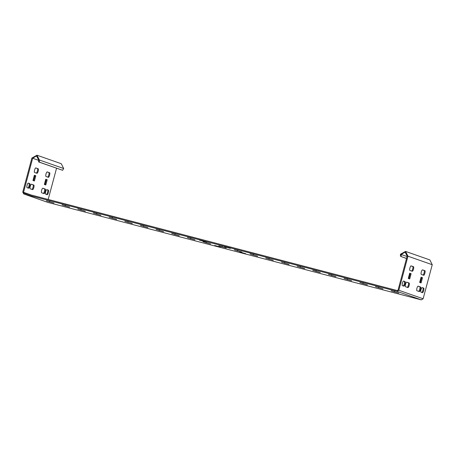 <?xml version="1.0" encoding="UTF-8"?>
<svg xmlns="http://www.w3.org/2000/svg" width="455" height="455" viewBox="0 0 455 455"><rect width="100%" height="100%" fill="white"/><g stroke="black" fill="none" stroke-linecap="round" stroke-linejoin="round"><path stroke-width="0.68" d="M38.618 159.807L38.63 161.952L39.414 162.156L39.397 160.012L38.618 159.807L36.468 155.934L32.663 158.255L23.535 192.317L23.984 193.13L397.255 290.552L398.057 290.068L407.185 256L405.035 252.127L401.23 254.447L401.242 256.592L406.525 258.446M39.414 162.156L62.619 170.289L38.63 161.952M62.619 170.289L63.683 168.526L61.26 163.72L36.98 155.206L39.397 160.012L63.683 168.526M47.838 202.384L421.319 299.879L397.033 291.371L23.768 193.949L22.75 192.112L31.878 158.05L36.98 155.206M33.63 180.771L35.029 175.556L34.352 175.323M36.178 173.105C36.593 173.093 37.009 172.405 37.418 171.046C37.748 169.652 37.742 168.822 37.401 168.543L35.678 167.94M31.81 189.405C32.225 189.394 32.641 188.706 33.05 187.346C33.38 185.953 33.374 185.117 33.033 184.844L31.31 184.235M27.761 187.983C28.182 187.972 28.597 187.289 29.001 185.924C29.33 184.537 29.325 183.701 28.983 183.422L28.165 183.132M45.017 184.764L46.416 179.549L45.739 179.31M47.565 177.097C48.338 177.507 49.629 172.695 48.787 172.536L47.064 171.933M43.197 193.398C43.976 193.807 45.261 188.99 44.419 188.831L42.696 188.228M46.342 194.501C47.121 194.911 48.412 190.093 47.565 189.934L46.746 189.65M48.054 202.458L23.66 193.915L47.94 202.429M265.839 258.048L273.279 260.294L265.743 258.036M250.17 253.958L257.61 256.205L250.074 253.947M234.496 249.869L241.935 252.115L234.405 249.858M171.819 233.506L179.253 235.753L171.723 233.495M187.488 237.595L194.928 239.842L187.392 237.59M203.157 241.69L210.597 243.931L203.061 241.679M218.827 245.78L226.266 248.02L218.73 245.768M214.749 245.467L220.567 247.145L214.652 245.461M239.819 252.013L245.637 253.691L239.722 252.002M205.273 241.787L199.449 240.138L205.364 241.827M230.349 248.333L224.52 246.684L230.435 248.373M156.145 229.417L163.584 231.663L156.048 229.405M140.476 225.327L147.915 227.574L140.379 225.316M304.617 268.473L297.172 266.255L304.708 268.513M288.948 264.383L281.503 262.165L289.039 264.423M312.852 270.315L320.286 272.562L312.756 270.304M328.521 274.405L335.961 276.651L328.425 274.393M116.571 219.395L109.126 217.177L116.662 219.435M132.246 223.485L124.801 221.267L132.331 223.524M85.233 211.217L77.788 208.999L85.324 211.251M93.463 213.059L100.902 215.306L93.372 213.048M344.19 278.494L351.63 280.741L344.094 278.488M367.299 284.83L359.854 282.618L367.39 284.87M375.534 286.678L382.968 288.919L375.438 286.667M398.643 293.014L391.192 290.796L398.728 293.048M53.895 203.032L46.444 200.82L53.98 203.072M62.125 204.881L69.564 207.122L62.028 204.869M397.033 291.371L398.842 290.273L407.964 256.205L405.547 251.405L429.827 259.913L432.25 264.719L423.122 298.781L421.319 299.879M56.551 168.236L48.184 199.449M45.671 191.697C46.08 190.332 46.49 189.65 46.91 189.638L48.349 190.139C49.197 190.298 47.906 195.115 47.127 194.706L45.688 194.2C45.346 193.921 45.341 193.085 45.671 191.697M41.621 190.281C42.031 188.916 42.446 188.228 42.861 188.216L45.204 189.035C46.046 189.195 44.755 194.012 43.981 193.602L41.638 192.783C41.297 192.505 41.291 191.669 41.621 190.281M45.989 173.981C46.399 172.616 46.814 171.933 47.229 171.916L49.567 172.741C50.414 172.9 49.123 177.712 48.344 177.302L46.006 176.483C45.665 176.204 45.659 175.368 45.989 173.981M47.195 179.753L45.801 184.969L44.362 184.463L45.756 179.247L47.195 179.753L46.416 179.549M27.107 187.688C26.259 187.528 27.55 182.711 28.329 183.12L29.768 183.627C30.11 183.905 30.115 184.741 29.785 186.129C29.376 187.494 28.966 188.177 28.546 188.188L27.107 187.688M30.252 188.791C29.41 188.632 30.701 183.814 31.475 184.224L33.818 185.043C34.153 185.321 34.165 186.158 33.835 187.545C33.425 188.91 33.01 189.599 32.595 189.61L30.252 188.791M34.62 172.49C33.778 172.331 35.063 167.52 35.843 167.929L38.18 168.748C38.521 169.027 38.527 169.857 38.203 171.251C37.793 172.61 37.378 173.298 36.957 173.31L34.62 172.49M35.809 175.761L34.415 180.976L32.976 180.47L34.37 175.255L35.809 175.761L35.029 175.556M405.547 251.405L400.445 254.243L407.054 256.489M421.649 292.451C422.428 292.861 423.719 288.049 422.871 287.89L422.052 287.6M418.503 291.348C419.277 291.757 420.568 286.946 419.726 286.786L418.003 286.184M422.866 275.048C423.645 275.463 424.936 270.645 424.088 270.486L422.371 269.883M420.323 282.714L421.717 277.499L421.046 277.266M403.067 285.939C403.488 285.928 403.898 285.239 404.307 283.88C404.637 282.487 404.632 281.651 404.29 281.378L403.471 281.088M407.117 287.355C407.532 287.344 407.947 286.656 408.357 285.296C408.687 283.909 408.675 283.073 408.34 282.794L406.616 282.191M411.479 271.061C411.9 271.049 412.315 270.361 412.725 268.996C413.049 267.608 413.043 266.772 412.702 266.493L410.984 265.891M408.937 278.727L410.33 273.506L409.659 273.273M401.242 256.592L406.508 258.508M400.463 256.387L400.445 254.243M420.977 289.647C421.381 288.288 421.796 287.6 422.217 287.588L423.656 288.095C424.498 288.254 423.213 293.065 422.433 292.656L420.994 292.15C420.653 291.877 420.647 291.041 420.977 289.647M416.928 288.231C417.337 286.872 417.753 286.184 418.168 286.172L420.505 286.991C421.353 287.15 420.062 291.962 419.283 291.553L416.945 290.734C416.604 290.455 416.598 289.619 416.928 288.231M421.296 271.931C421.705 270.571 422.115 269.883 422.536 269.872L424.873 270.691C425.721 270.85 424.43 275.667 423.65 275.252L421.313 274.433C420.972 274.155 420.966 273.324 421.296 271.931M422.502 277.704L421.108 282.919L419.669 282.418L421.063 277.203L422.502 277.704L421.717 277.499M405.092 284.085C404.683 285.444 404.267 286.132 403.852 286.144L402.413 285.638C401.566 285.478 402.857 280.667 403.636 281.076L405.075 281.582C405.416 281.855 405.422 282.692 405.092 284.085M409.142 285.501C408.732 286.86 408.317 287.549 407.896 287.56L405.559 286.741C404.717 286.582 406.002 281.77 406.781 282.18L409.119 282.999C409.46 283.277 409.466 284.113 409.142 285.501M413.504 269.201C413.1 270.566 412.685 271.254 412.264 271.265L409.927 270.446C409.079 270.287 410.37 265.47 411.149 265.879L413.487 266.698C413.828 266.977 413.834 267.813 413.504 269.201M408.283 278.426L409.676 273.21L411.115 273.711L409.722 278.926L408.283 278.426M411.115 273.711L410.33 273.506M31.321 195.047L23.535 192.317M38.618 160.342L32.663 158.255M407.964 256.205L432.25 264.719M398.842 290.273L423.122 298.781M423.656 288.095L422.871 287.89M420.505 286.991L419.726 286.786M424.873 270.691L424.088 270.486M404.29 281.378L405.075 281.582M408.34 282.794L409.119 282.999M412.702 266.493L413.487 266.698M47.565 189.934L48.349 190.139M44.419 188.831L45.204 189.035M48.787 172.536L49.567 172.741M28.983 183.422L29.768 183.627M33.033 184.844L33.818 185.043M37.401 168.543L38.18 168.748M268.888 259.145L269.11 258.332M253.219 255.056L253.435 254.243M237.55 250.967L237.766 250.153M174.868 234.609L175.084 233.796M190.537 238.699L190.759 237.885M206.206 242.788L206.428 241.975M221.881 246.877L222.097 246.064M159.199 230.52L159.415 229.701M143.524 226.431L143.746 225.612M300.232 267.33L300.448 266.511M284.557 263.24L284.779 262.421M315.901 271.419L316.117 270.6M331.57 275.508L331.792 274.695M112.186 218.246L112.402 217.433M127.855 222.336L128.077 221.522M81.064 209.255L80.848 210.068M96.517 214.157L96.733 213.344M347.239 279.598L347.461 278.784M362.914 283.687L363.13 282.873M378.799 286.963L378.583 287.776M394.474 291.052L394.252 291.865M49.72 201.076L49.504 201.889M65.395 205.165L65.173 205.978"/></g></svg>
